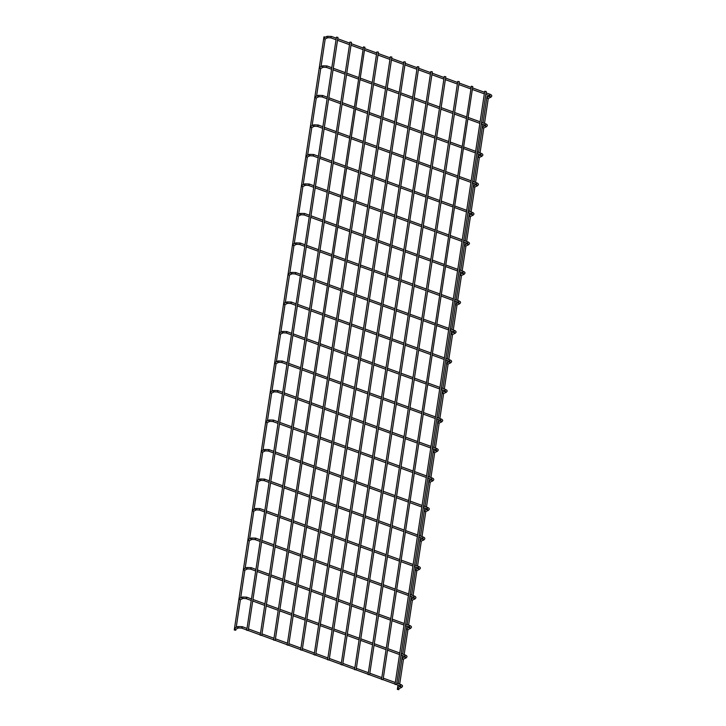 <?xml version="1.0" encoding="UTF-8"?>
<svg xmlns="http://www.w3.org/2000/svg" width="726" height="726" viewBox="0 0 726 726"><rect width="100%" height="100%" fill="white"/><g stroke="black" fill="none" stroke-linecap="round" stroke-linejoin="round"><path stroke-width="1.09" d="M398.52 688.693A0.771 0.626 -115.2 0 1 398.302 687.286L400.688 686.17M235.451 629.206A0.771 0.626 -115.2 0 1 235.233 627.808L237.919 626.538A0.771 0.626 -115.2 0 0 238.573 627.936A0.771 0.626 -115.2 0 0 238.781 627.763M488.553 96.603L487.028 96.349L483.017 122.876M397.44 689.346L398.846 689.7L397.44 689.346M400.099 685.843L396.55 684.618L486.248 91.494L484.723 91.258L395.026 684.382L396.55 684.609L395.026 684.382M234.253 629.986L235.778 630.213L234.253 629.986L323.959 36.863L325.475 37.117M402.984 659.181A0.771 0.626 -115.2 0 1 402.767 657.774L405.144 656.658M239.916 599.694A0.771 0.626 -115.2 0 1 239.698 598.297L242.384 597.026A0.771 0.626 -115.2 0 0 243.038 598.424A0.771 0.626 -115.2 0 0 243.237 598.251M407.449 629.669A0.771 0.626 -115.2 0 1 407.232 628.262L409.609 627.146M244.381 570.191A0.771 0.626 -115.2 0 1 244.154 568.785L246.849 567.514A0.771 0.626 -115.2 0 0 247.502 568.912A0.771 0.626 -115.2 0 0 247.702 568.739M411.914 600.157A0.771 0.626 -115.2 0 1 411.687 598.759L414.074 597.634M248.836 540.679A0.771 0.626 -115.2 0 1 248.619 539.273L251.305 538.002A0.771 0.626 -115.2 0 0 251.967 539.4A0.771 0.626 -115.2 0 0 252.167 539.227M416.379 570.645A0.771 0.626 -115.2 0 1 416.152 569.248L418.539 568.122M253.301 511.168A0.771 0.626 -115.2 0 1 253.084 509.761L255.77 508.49A0.771 0.626 -115.2 0 0 256.423 509.888A0.771 0.626 -115.2 0 0 256.632 509.716M420.835 541.142A0.771 0.626 -115.2 0 1 420.617 539.736L423.004 538.61M257.766 481.656A0.771 0.626 -115.2 0 1 257.548 480.249L260.235 478.978A0.771 0.626 -115.2 0 0 260.888 480.376A0.771 0.626 -115.2 0 0 261.097 480.204M425.3 511.63A0.771 0.626 -115.2 0 1 425.082 510.224L427.46 509.098M262.231 452.144A0.771 0.626 -115.2 0 1 262.013 450.737L264.7 449.467A0.771 0.626 -115.2 0 0 265.353 450.864A0.771 0.626 -115.2 0 0 265.553 450.692M429.765 482.118A0.771 0.626 -115.2 0 1 429.547 480.712L431.925 479.587M266.696 422.632A0.771 0.626 -115.2 0 1 266.469 421.225L269.165 419.964A0.771 0.626 -115.2 0 0 269.818 421.352A0.771 0.626 -115.2 0 0 270.018 421.18M434.23 452.607A0.771 0.626 -115.2 0 1 434.012 451.2L436.39 450.075M271.161 393.12A0.771 0.626 -115.2 0 1 270.934 391.713L273.62 390.452A0.771 0.626 -115.2 0 0 274.283 391.84A0.771 0.626 -115.2 0 0 274.482 391.668M438.695 423.095A0.771 0.626 -115.2 0 1 438.468 421.688L440.854 420.563M275.617 363.608A0.771 0.626 -115.2 0 1 275.399 362.201L278.085 360.94A0.771 0.626 -115.2 0 0 278.748 362.328A0.771 0.626 -115.2 0 0 278.947 362.165M443.159 393.583A0.771 0.626 -115.2 0 1 442.933 392.176L445.319 391.051M280.082 334.096A0.771 0.626 -115.2 0 1 279.864 332.69L282.55 331.428A0.771 0.626 -115.2 0 0 283.204 332.817A0.771 0.626 -115.2 0 0 283.412 332.653M447.615 364.071A0.771 0.626 -115.2 0 1 447.397 362.664L449.784 361.539M284.547 304.584A0.771 0.626 -115.2 0 1 284.329 303.178L287.015 301.916A0.771 0.626 -115.2 0 0 287.668 303.305A0.771 0.626 -115.2 0 0 287.877 303.141M452.08 334.559A0.771 0.626 -115.2 0 1 451.862 333.152L454.24 332.027M289.012 275.072A0.771 0.626 -115.2 0 1 288.785 273.666L291.48 272.404A0.771 0.626 -115.2 0 0 292.133 273.793A0.771 0.626 -115.2 0 0 292.333 273.629M456.545 305.047A0.771 0.626 -115.2 0 1 456.327 303.64L458.705 302.524M293.476 245.56A0.771 0.626 -115.2 0 1 293.25 244.154L295.936 242.892A0.771 0.626 -115.2 0 0 296.598 244.281A0.771 0.626 -115.2 0 0 296.798 244.118M461.01 275.535A0.771 0.626 -115.2 0 1 460.783 274.129L463.17 273.012M297.932 216.049A0.771 0.626 -115.2 0 1 297.714 214.642L300.401 213.38A0.771 0.626 -115.2 0 0 301.063 214.778A0.771 0.626 -115.2 0 0 301.263 214.606M465.475 246.023A0.771 0.626 -115.2 0 1 465.248 244.617L467.635 243.5M302.397 186.537A0.771 0.626 -115.2 0 1 302.179 185.13L304.866 183.869A0.771 0.626 -115.2 0 0 305.519 185.266A0.771 0.626 -115.2 0 0 305.728 185.094M469.931 216.511A0.771 0.626 -115.2 0 1 469.713 215.105L472.1 213.989M306.862 157.025A0.771 0.626 -115.2 0 1 306.644 155.618L309.33 154.357A0.771 0.626 -115.2 0 0 309.984 155.754A0.771 0.626 -115.2 0 0 310.193 155.582M474.396 186.999A0.771 0.626 -115.2 0 1 474.178 185.593L476.555 184.477M311.327 127.513A0.771 0.626 -115.2 0 1 311.1 126.115L313.795 124.845A0.771 0.626 -115.2 0 0 314.449 126.242A0.771 0.626 -115.2 0 0 314.648 126.07M478.861 157.488A0.771 0.626 -115.2 0 1 478.643 156.081L481.02 154.965M315.792 98.001A0.771 0.626 -115.2 0 1 315.565 96.603L318.26 95.333A0.771 0.626 -115.2 0 0 318.914 96.73A0.771 0.626 -115.2 0 0 319.113 96.558M483.325 127.976A0.771 0.626 -115.2 0 1 483.099 126.569L485.485 125.453M320.248 68.489A0.771 0.626 -115.2 0 1 320.03 67.091L322.716 65.821A0.771 0.626 -115.2 0 0 323.379 67.219A0.771 0.626 -115.2 0 0 323.578 67.046M487.79 98.464A0.771 0.626 -115.2 0 1 487.563 97.066L489.95 95.941M324.713 38.986A0.771 0.626 -115.2 0 1 324.495 37.58L327.181 36.309A0.771 0.626 -115.2 0 0 327.834 37.707A0.771 0.626 -115.2 0 0 328.043 37.534M383.065 679.69L472.771 86.576L471.355 86.222L381.54 679.463L383.065 679.69L381.54 679.463M381.586 679.164L369.579 674.781L459.286 81.657L457.761 81.43L368.064 674.545L369.588 674.772L368.064 674.545M368.109 674.245L356.103 669.862L445.8 76.738L444.285 76.511L354.578 669.626L356.103 669.862L354.578 669.626M354.624 669.327L342.618 664.943L432.324 71.82L430.799 71.593L341.102 664.707L342.618 664.943L341.102 664.707M341.147 664.408L329.141 660.034L418.838 66.901L417.314 66.674L327.617 659.789L329.141 660.025L327.617 659.789M327.662 659.489L315.656 655.115L405.362 61.982L403.837 61.755L314.131 654.87L315.656 655.106L314.131 654.87M314.176 654.571L302.179 650.197L391.877 57.064L390.352 56.837L300.655 649.961L302.179 650.187L300.655 649.961M300.7 649.652L288.694 645.278L378.4 52.145L376.876 51.918L287.169 645.042L288.694 645.269L287.169 645.042M275.218 640.35L364.915 47.235L363.508 46.881L273.693 640.123L275.218 640.35L273.693 640.123M273.738 639.824L261.732 635.441L351.438 42.317L349.914 42.081L260.207 635.205L261.732 635.432L260.207 635.205M260.253 634.905L248.247 630.522L337.953 37.398L336.428 37.162L246.731 630.286L248.256 630.513L246.731 630.286M400.77 686.215A0.771 0.626 64.8 0 0 401.65 687.422L402.485 686.415C402.658 685.625 402.077 684.99 400.734 684.509L400.58 684.518M400.961 686.179L400.207 685.952L400.734 684.509L396.786 683.066M241.558 628.017L242.33 627.21L242.03 626.692M405.235 656.703A0.771 0.626 64.8 0 0 406.106 657.91L406.941 656.903C407.123 656.113 406.542 655.478 405.199 654.997L405.035 655.006M404.554 656.331L405.199 654.997L401.242 653.554M246.023 598.505L246.795 597.698L246.495 597.18M409.7 627.191A0.771 0.626 64.8 0 0 410.571 628.398L411.406 627.391C411.588 626.602 410.998 625.966 409.655 625.485L409.5 625.494M409.019 626.819L409.655 625.485L405.707 624.042M250.479 568.993L251.26 568.186L250.96 567.668M414.156 597.689A0.771 0.626 64.8 0 0 415.036 598.886L415.871 597.879C416.043 597.09 415.463 596.454 414.119 595.973L413.965 595.982M413.484 597.307L414.119 595.973L410.172 594.53M254.944 539.482L255.724 538.674L255.425 538.157M418.621 568.177A0.771 0.626 64.8 0 0 419.501 569.375L420.336 568.367C420.508 567.578 419.927 566.942 418.584 566.462L418.43 566.48M417.949 567.796L418.584 566.462L414.637 565.019M259.409 509.97L259.89 508.645M423.086 538.665A0.771 0.626 64.8 0 0 423.966 539.863L424.801 538.855C424.973 538.075 424.392 537.431 423.049 536.95L422.895 536.968M422.414 538.284L423.049 536.95L419.102 535.507M263.874 480.458L264.645 479.65L264.346 479.133M427.55 509.153A0.771 0.626 64.8 0 0 428.422 510.351L429.257 509.343C429.438 508.563 428.857 507.919 427.514 507.438L427.351 507.456M426.87 508.772L427.514 507.438L423.557 505.995M268.339 450.946L269.11 450.138L268.811 449.621M432.015 479.641A0.771 0.626 64.8 0 0 432.887 480.839L433.721 479.832C433.903 479.051 433.313 478.416 431.97 477.926L431.816 477.944M431.335 479.26L431.97 477.926L428.022 476.483M272.795 421.434L273.575 420.626L273.275 420.109M436.48 450.129A0.771 0.626 64.8 0 0 437.351 451.327L438.186 450.32C438.368 449.539 437.778 448.904 436.435 448.414L436.281 448.432M435.8 449.748L436.435 448.414L432.487 446.971M277.259 391.922L278.04 391.114L277.74 390.597M440.936 420.617A0.771 0.626 64.8 0 0 441.816 421.815L442.651 420.808C442.824 420.027 442.243 419.392 440.9 418.902L440.746 418.92M440.265 420.236L440.9 418.902L436.952 417.459M281.724 362.41L282.205 361.085M445.401 391.105A0.771 0.626 64.8 0 0 446.281 392.303L447.116 391.296C447.289 390.515 446.708 389.88 445.365 389.39L445.21 389.408M444.729 390.724L445.365 389.39L441.417 387.947M286.189 332.898L286.961 332.091L286.661 331.573M449.866 361.593A0.771 0.626 64.8 0 0 450.746 362.791L451.581 361.784C451.753 361.003 451.173 360.368 449.83 359.878L449.666 359.896M449.185 361.212L449.83 359.878L445.873 358.435M290.654 303.395L291.425 302.579L291.126 302.061M454.331 332.081A0.771 0.626 64.8 0 0 455.202 333.279L456.037 332.281C456.218 331.492 455.638 330.856 454.295 330.366L454.131 330.384M453.65 331.7L454.295 330.366L450.338 328.923M295.119 273.884L295.89 273.067L295.591 272.549M458.796 302.57A0.771 0.626 64.8 0 0 459.667 303.767L460.502 302.769C460.683 301.98 460.093 301.344 458.75 300.854L458.596 300.873M458.115 302.188L458.75 300.854L454.803 299.421M299.575 244.372L300.355 243.555L300.056 243.038M463.252 273.058A0.771 0.626 64.8 0 0 464.132 274.256L464.967 273.257C465.139 272.468 464.558 271.833 463.215 271.342L463.061 271.361M462.58 272.677L463.215 271.342L459.268 269.909M304.04 214.86L304.521 213.526M467.716 243.546A0.771 0.626 64.8 0 0 468.597 244.744L469.432 243.745C469.604 242.956 469.023 242.321 467.68 241.831L467.526 241.849M467.045 243.174L467.68 241.831L463.732 240.397M308.505 185.348L309.276 184.531L308.977 184.014M472.181 214.034A0.771 0.626 64.8 0 0 473.062 215.232L473.897 214.234C474.069 213.444 473.488 212.809 472.145 212.319L471.991 212.337M471.501 213.662L472.145 212.319L468.188 210.885M312.97 155.836L313.741 155.028L313.441 154.502M476.646 184.522A0.771 0.626 64.8 0 0 477.517 185.729L478.352 184.722C478.534 183.932 477.953 183.297 476.61 182.816L476.447 182.825M475.966 184.15L476.61 182.816L472.653 181.373M317.434 126.324L318.206 125.516L317.906 124.99M481.111 155.01A0.771 0.626 64.8 0 0 481.982 156.217L482.817 155.21C482.999 154.42 482.409 153.785 481.066 153.304L480.911 153.313M480.43 154.638L481.066 153.304L477.118 151.861M321.89 96.812L322.671 96.004L322.371 95.487M485.567 125.498A0.771 0.626 64.8 0 0 486.447 126.705L487.282 125.698C487.455 124.908 486.874 124.273 485.531 123.792L485.376 123.801M484.895 125.126L485.531 123.792L481.583 122.349M326.355 67.3L326.836 65.975M490.032 95.986A0.771 0.626 64.8 0 0 490.912 97.193L491.747 96.186C491.919 95.396 491.339 94.761 489.996 94.28L489.841 94.289M489.36 95.614L489.996 94.28L486.048 92.837M330.82 37.788L331.301 36.463M398.955 688.684L401.65 687.422M395.307 682.522L383.301 678.148M381.822 677.612L369.815 673.229M368.345 672.693L356.339 668.31M354.86 667.775L342.853 663.392M341.383 662.856L329.377 658.473M327.898 657.938L315.892 653.554M314.412 653.019L302.415 648.636M300.936 648.1L288.93 643.726M287.451 643.182L275.444 638.807M273.974 638.263L261.968 633.889M260.489 633.344L248.483 628.97M247.012 628.435L242.194 626.674L237.919 626.538M235.886 629.197L238.573 627.936L241.658 628.117L246.776 629.986M275.218 640.359L287.215 644.742M383.065 679.699L395.071 684.083M482.781 124.427L478.552 152.378M478.316 153.939L474.087 181.89M473.851 183.451L469.631 211.402M469.395 212.963L465.166 240.914M464.93 242.475L460.701 270.426M460.465 271.987L456.237 299.938M456.001 301.49L451.772 329.45M451.536 331.002L447.307 358.962M447.08 360.513L442.851 388.474M442.615 390.025L438.386 417.985M438.15 419.537L433.921 447.497M433.685 449.049L429.456 477.009M429.22 478.561L424.991 506.521M424.764 508.073L420.535 536.033M420.3 537.585L416.071 565.545M415.835 567.097L411.606 595.057M411.37 596.609L407.141 624.569M406.905 626.121L402.676 654.081M402.44 655.632L398.22 683.583M397.984 685.144L397.331 689.473M488.271 98.437L484.496 123.411M484.26 124.963L484.088 126.106M483.806 127.948L480.031 152.923M479.795 154.475L479.623 155.618M479.342 157.451L475.566 182.435M475.33 183.987L475.158 185.13M474.886 186.963L471.101 211.947M470.865 213.498L470.693 214.642M470.421 216.475L466.637 241.459M466.41 243.01L466.228 244.154M465.956 245.987L462.181 270.97M461.945 272.522L461.772 273.666M461.491 275.499L457.716 300.482M457.48 302.034L457.307 303.178M457.026 305.011L453.251 329.985M453.015 331.546L452.842 332.69M452.561 334.523L448.786 359.497M448.55 361.058L448.378 362.201M448.105 364.035L444.321 389.009M444.094 390.57L443.913 391.713M443.64 393.546L439.865 418.521M439.629 420.082L439.457 421.225M439.176 423.058L435.4 448.033M435.164 449.594L434.992 450.737M434.711 452.57L430.935 477.545M430.7 479.096L430.527 480.249M430.246 482.082L426.471 507.057M426.235 508.608L426.062 509.761M425.79 511.594L422.006 536.568M421.77 538.12L421.597 539.273M421.325 541.106L417.55 566.08M417.314 567.632L417.141 568.785M416.86 570.618L413.085 595.592M412.849 597.144L412.677 598.297M412.395 600.13L408.62 625.104M408.384 626.656L408.212 627.808M407.93 629.642L404.155 654.616M403.919 656.168L403.747 657.311M403.475 659.154L399.69 684.128M399.454 685.68L399.282 686.823M399.01 688.656L398.846 689.7M325.203 38.95L321.01 66.629M320.738 68.462L316.554 96.141M316.273 97.974L312.089 125.652M311.808 127.486L307.624 155.155M307.343 156.998L303.159 184.667M302.887 186.5L298.695 214.179M298.422 216.012L294.23 243.691M293.957 245.524L289.774 273.203M289.493 275.036L285.309 302.715M285.028 304.548L280.844 332.227M280.572 334.06L276.379 361.739M276.107 363.572L271.914 391.25M271.642 393.084L267.458 420.762M267.177 422.596L262.993 450.274M262.712 452.107L258.529 479.786M258.247 481.619L254.064 509.298M253.791 511.131L249.599 538.81M249.327 540.643L245.143 568.322M244.862 570.155L240.678 597.834M240.397 599.667L236.213 627.346M235.932 629.179L235.778 630.213M403.42 659.172L406.106 657.91M405.426 656.676L401.006 655.106M399.772 653.01L387.766 648.636M386.286 648.1L374.28 643.717M372.801 643.182L360.804 638.798M359.325 638.263L347.318 633.88M345.839 633.344L333.842 628.961M332.363 628.426L320.357 624.042M318.877 623.507L306.871 619.133M305.401 618.588L293.395 614.214M291.916 613.67L279.909 609.295M278.439 608.751L266.433 604.377M264.954 603.832L252.947 599.458M251.468 598.923L246.649 597.162L242.384 597.026M240.351 599.685L243.038 598.424L246.123 598.605L251.232 600.475M252.712 601.01L264.718 605.393M266.197 605.929L278.203 610.312M279.673 610.847L291.68 615.231M293.159 615.766L305.165 620.14M306.635 620.685L318.641 625.059M320.121 625.603L332.127 629.977M333.606 630.522L345.603 634.896M347.082 635.441L359.089 639.815M360.568 640.35L372.574 644.733M374.044 645.269L386.05 649.652M387.53 650.187L399.536 654.571M407.885 629.66L410.571 628.398M409.881 627.164L405.471 625.594M404.228 623.507L392.231 619.124M390.751 618.588L378.745 614.205M377.266 613.67L365.26 609.286M363.79 608.751L351.783 604.368M350.304 603.832L338.298 599.449M336.828 598.914L324.821 594.53M323.342 593.995L311.336 589.621M309.857 589.076L297.86 584.702M296.38 584.158L284.374 579.784M282.895 579.239L270.898 574.865M269.419 574.33L257.412 569.946M255.933 569.411L251.114 567.65L246.849 567.514M244.816 570.173L247.502 568.912L250.588 569.093L255.697 570.963M257.176 571.498L269.183 575.881M270.662 576.417L282.659 580.8M284.138 581.335L296.144 585.719M297.624 586.254L309.63 590.637M311.1 591.173L323.106 595.547M324.586 596.091L336.592 600.466M338.062 601.01L350.068 605.384M351.547 605.929L363.554 610.303M365.033 610.838L377.03 615.221M378.509 615.757L390.515 620.14M391.995 620.676L403.992 625.059M412.35 600.148L415.036 598.886M414.346 597.652L409.936 596.082M408.693 593.995L396.686 589.612M395.216 589.076L383.21 584.693M381.731 584.158L369.725 579.775M368.254 579.239L356.248 574.856M354.769 574.32L342.763 569.937M341.284 569.402L329.286 565.028M327.807 564.483L315.801 560.109M314.322 559.564L302.315 555.19M300.845 554.646L288.839 550.272M287.36 549.727L275.354 545.353M273.884 544.818L261.877 540.434M260.398 539.899L255.579 538.138L251.305 538.002M249.272 540.661L251.967 539.4L255.053 539.59L260.162 541.451M261.641 541.986L273.648 546.369M275.118 546.905L287.124 551.288M288.603 551.824L300.609 556.207M302.089 556.742L314.086 561.125M315.565 561.661L327.571 566.035M329.05 566.579L341.048 570.954M342.527 571.498L354.533 575.872M356.012 576.417L368.018 580.791M369.489 581.335L381.495 585.71M382.974 586.245L394.98 590.628M396.45 591.164L408.457 595.547M416.815 570.636L419.501 569.375M418.811 568.14L414.401 566.57M413.158 564.483L401.151 560.1M399.672 559.564L387.675 555.181M386.196 554.646L374.189 550.263M372.71 549.727L360.713 545.344M359.234 544.809L347.228 540.434M345.748 539.89L333.742 535.516M332.272 534.971L320.266 530.597M318.787 530.053L306.78 525.678M305.31 525.134L293.304 520.76M291.825 520.224L279.819 515.841M278.339 515.306L266.342 510.922M264.863 510.387L260.044 508.627L255.77 508.49M253.737 511.149L256.423 509.888L259.518 510.079L264.627 511.939M266.106 512.474L278.103 516.858M279.583 517.393L291.589 521.776M293.068 522.312L305.074 526.695M306.544 527.23L318.551 531.613M320.03 532.149L332.036 536.532M333.506 537.068L345.512 541.442M346.992 541.986L358.998 546.36M360.477 546.905L372.474 551.279M373.954 551.824L385.96 556.198M387.439 556.742L399.445 561.116M400.915 561.652L412.922 566.035M421.271 541.124L423.966 539.863M423.276 538.628L418.866 537.058M417.622 534.971L405.616 530.588M404.137 530.053L392.131 525.669M390.661 525.134L378.654 520.751M377.175 520.215L365.169 515.832M363.699 515.297L351.693 510.922M350.213 510.378L338.207 506.004M336.728 505.459L324.731 501.085M323.251 500.541L311.245 496.167M309.766 495.622L297.769 491.248M296.29 490.712L284.283 486.329M282.804 485.794L270.798 481.411M269.328 480.875L264.509 479.115L260.235 478.978M258.202 481.637L260.888 480.376L263.974 480.567L269.092 482.427M270.562 482.962L282.568 487.346M284.048 487.881L296.054 492.264M297.533 492.8L309.53 497.183M311.009 497.718L323.016 502.102M324.495 502.637L336.501 507.02M337.971 507.556L349.977 511.93M351.457 512.474L363.463 516.848M364.933 517.393L376.939 521.767M378.418 522.312L390.425 526.686M391.904 527.23L403.901 531.604M405.38 532.14L417.386 536.523M425.735 511.612L428.422 510.351M427.741 509.117L423.322 507.547M422.087 505.459L410.081 501.076M408.602 500.541L396.596 496.157M395.125 495.622L383.119 491.239M381.64 490.703L369.634 486.329M368.155 485.785L356.157 481.411M354.678 480.866L342.672 476.492M341.193 475.947L329.187 471.573M327.716 471.029L315.71 466.655M314.231 466.119L302.225 461.736M300.755 461.201L288.748 456.817M287.269 456.282L275.263 451.899M273.784 451.363L268.965 449.603L264.7 449.467M262.667 452.135L265.353 450.864L268.438 451.055L273.557 452.915M275.027 453.46L287.033 457.834M288.512 458.369L300.519 462.752M301.989 463.288L313.995 467.671M315.474 468.206L327.48 472.59M328.96 473.125L340.957 477.508M342.436 478.044L354.442 482.427M355.921 482.962L367.919 487.337M369.398 487.881L381.404 492.255M382.883 492.8L394.89 497.174M396.36 497.718L408.366 502.093M409.845 502.637L421.851 507.011M430.2 482.1L432.887 480.839M432.197 479.605L427.786 478.035M426.543 475.947L414.546 471.564M413.067 471.029L401.061 466.646M399.581 466.11L387.575 461.727M386.105 461.191L374.099 456.817M372.62 456.273L360.613 451.899M359.143 451.354L347.137 446.98M345.658 446.436L333.651 442.061M332.181 441.526L320.175 437.143M318.696 436.607L306.69 432.224M305.21 431.689L293.213 427.305M291.734 426.77L279.728 422.387M278.249 421.851L273.43 420.091L269.165 419.964M267.132 422.623L269.818 421.352L272.903 421.543L278.013 423.403M279.492 423.948L291.498 428.322M292.977 428.857L304.974 433.24M306.454 433.776L318.46 438.159M319.939 438.695L331.945 443.078M333.415 443.613L345.422 447.996M346.901 448.532L358.907 452.915M360.377 453.451L372.384 457.834M373.863 458.369L385.869 462.743M387.348 463.288L399.345 467.662M400.825 468.206L412.831 472.581M414.31 473.125L426.316 477.499M434.665 452.588L437.351 451.327M436.662 450.093L432.251 448.532M431.008 446.436L419.002 442.052M417.532 441.517L405.525 437.134M404.046 436.598L392.04 432.224M390.57 431.68L378.564 427.305M377.084 426.761L365.078 422.387M363.599 421.842L351.602 417.468M350.123 416.924L338.116 412.55M336.637 412.014L324.64 407.631M323.161 407.095L311.155 402.712M309.675 402.177L297.669 397.794M296.199 397.258L284.193 392.875M282.713 392.339L277.895 390.579L273.62 390.452M271.597 393.111L274.283 391.84L277.368 392.031L282.478 393.891M283.957 394.436L295.963 398.81M297.433 399.354L309.439 403.729M310.919 404.264L322.925 408.647M324.404 409.183L336.401 413.566M337.88 414.101L349.887 418.485M351.366 419.02L363.372 423.403M364.842 423.939L376.848 428.322M378.328 428.857L390.334 433.231M391.804 433.776L403.81 438.15M405.29 438.695L417.296 443.069M418.775 443.613L430.772 447.987M439.13 423.086L441.816 421.815M441.127 420.581L436.716 419.02M435.473 416.924L423.467 412.54M421.988 412.005L409.99 407.622M408.511 407.086L396.505 402.712M395.026 402.168L383.029 397.794M381.549 397.249L369.543 392.875M368.064 392.33L356.058 387.956M354.587 387.421L342.581 383.038M341.102 382.502L329.096 378.119M327.626 377.584L315.619 373.2M314.14 372.665L302.134 368.282M300.655 367.746L288.658 363.363M287.178 362.828L282.36 361.067L278.085 360.94M276.052 363.599L278.748 362.328L281.833 362.519L286.942 364.379M288.422 364.924L300.428 369.298M301.898 369.843L313.904 374.217M315.383 374.752L327.39 379.135M328.86 379.671L340.866 384.054M342.345 384.589L354.352 388.973M355.831 389.508L367.828 393.891M369.307 394.427L381.313 398.81M382.793 399.345L394.79 403.729M396.269 404.264L408.275 408.638M409.754 409.183L421.761 413.557M423.231 414.101L435.237 418.475M443.586 393.574L446.281 392.303M445.592 391.069L441.181 389.508M439.938 387.412L427.932 383.029M426.452 382.493L414.446 378.119M412.976 377.574L400.97 373.2M399.491 372.656L387.484 368.282M386.014 367.737L374.008 363.363M372.529 362.818L360.523 358.444M359.043 357.909L347.046 353.526M345.567 352.99L333.561 348.607M332.081 348.072L320.084 343.688M318.605 343.153L306.599 338.77M305.12 338.234L293.113 333.851M291.643 333.316L286.824 331.555L282.55 331.428M280.517 334.087L283.204 332.817L286.298 333.007L291.407 334.868M292.887 335.412L304.884 339.786M306.363 340.331L318.369 344.705M319.848 345.249L331.846 349.623M333.325 350.159L345.331 354.542M346.81 355.078L358.816 359.461M360.287 359.996L372.293 364.379M373.772 364.915L385.778 369.298M387.248 369.833L399.255 374.217M400.734 374.752L412.74 379.126M414.219 379.671L426.216 384.045M427.696 384.589L439.702 388.964M448.051 364.062L450.746 362.791M450.056 361.557L445.646 359.996M444.403 357.9L432.397 353.526M430.917 352.981L418.911 348.607M417.441 348.063L405.435 343.688M403.955 343.144L391.949 338.77M390.47 338.225L378.473 333.851M376.994 333.316L364.987 328.932M363.508 328.397L351.502 324.014M350.032 323.478L338.026 319.095M336.546 318.56L324.54 314.176M323.07 313.641L311.064 309.258M309.585 308.722L297.578 304.348M296.108 303.804L291.289 302.043L287.015 301.916M284.982 304.575L287.668 303.305L290.754 303.495L295.872 305.356M297.342 305.9L309.349 310.274M310.828 310.819L322.834 315.193M324.304 315.737L336.31 320.112M337.79 320.647L349.796 325.03M351.275 325.566L363.272 329.949M364.751 330.484L376.758 334.868M378.237 335.403L390.243 339.786M391.713 340.322L403.72 344.705M405.199 345.24L417.205 349.623M418.675 350.159L430.681 354.533M432.161 355.078L444.167 359.452M452.516 334.55L455.202 333.279M454.512 332.045L450.102 330.484M448.859 328.388L436.861 324.014M435.382 323.469L423.376 319.095M421.897 318.551L409.9 314.176M408.42 313.632L396.414 309.258M394.935 308.713L382.929 304.339M381.459 303.804L369.452 299.421M367.973 298.885L355.967 294.502M354.497 293.966L342.49 289.583M341.011 289.048L329.005 284.665M327.526 284.129L315.529 279.746M314.049 279.211L302.043 274.836M300.564 274.292L295.745 272.54L291.48 272.404M289.447 275.063L292.133 273.793L295.219 273.983L300.328 275.844M301.807 276.388L313.813 280.762M315.293 281.307L327.299 285.681M328.769 286.225L340.775 290.6M342.255 291.144L354.261 295.518M355.731 296.054L367.737 300.437M369.216 300.972L381.223 305.356M382.702 305.891L394.699 310.274M396.178 310.81L408.184 315.193M409.664 315.728L421.661 320.112M423.14 320.647L435.146 325.021M436.625 325.566L448.632 329.94M456.981 305.038L459.667 303.767M458.977 302.533L454.567 300.972M453.323 298.876L441.317 294.502M439.847 293.957L427.841 289.583M426.362 289.039L414.355 284.665M412.885 284.12L400.879 279.746M399.4 279.211L387.394 274.827M385.914 274.292L373.917 269.909M372.438 269.373L360.432 264.99M358.953 264.455L346.955 260.071M345.476 259.536L333.47 255.153M331.991 254.617L319.985 250.243M318.514 249.699L306.508 245.324M305.029 244.78L300.21 243.029L295.936 242.892M293.912 245.551L296.598 244.281L299.684 244.471L304.793 246.341M306.272 246.876L318.278 251.25M319.758 251.795L331.755 256.169M333.234 256.714L345.24 261.088M346.719 261.632L358.717 266.006M360.196 266.551L372.202 270.925M373.681 271.46L385.688 275.844M387.158 276.379L399.164 280.762M400.643 281.298L412.649 285.681M414.119 286.216L426.126 290.6M427.605 291.135L439.611 295.518M441.09 296.054L453.088 300.428M461.446 275.526L464.132 274.256M463.442 273.021L459.032 271.46M457.788 269.364L445.782 264.99M444.312 264.445L432.306 260.071M430.827 259.527L418.82 255.153M417.341 254.617L405.344 250.234M403.865 249.699L391.858 245.315M390.379 244.78L378.373 240.397M376.903 239.861L364.897 235.478M363.417 234.943L351.411 230.559M349.941 230.024L337.935 225.641M336.456 225.105L324.449 220.731M322.97 220.187L310.973 215.813M309.494 215.268L304.675 213.517L300.401 213.38M298.368 216.039L301.063 214.778L304.149 214.96L309.258 216.829M310.737 217.364L322.743 221.739M324.213 222.283L336.22 226.657M337.699 227.202L349.705 231.576M351.175 232.12L363.181 236.495M364.661 237.039L376.667 241.413M378.146 241.949L390.143 246.332M391.623 246.867L403.629 251.25M405.108 251.786L417.114 256.169M418.584 256.705L430.591 261.088M432.07 261.623L444.076 266.006M445.546 266.542L457.552 270.925M465.91 246.014L468.597 244.744M467.907 243.509L463.497 241.949M462.253 239.852L450.247 235.478M448.768 234.934L436.771 230.559M435.291 230.015L423.285 225.641M421.806 225.105L409.8 220.722M408.33 220.187L396.323 215.804M394.844 215.268L382.838 210.885M381.368 210.349L369.362 205.966M367.882 205.431L355.876 201.048M354.397 200.512L342.4 196.138M340.921 195.593L328.914 191.219M327.435 190.675L315.429 186.301M313.959 185.756L309.14 184.005L304.866 183.869M302.833 186.528L305.519 185.266L308.614 185.448L313.723 187.317M315.202 187.852L327.199 192.236M328.678 192.771L340.685 197.145M342.164 197.69L354.17 202.064M355.64 202.608L367.646 206.983M369.126 207.527L381.132 211.901M382.602 212.446L394.608 216.82M396.087 217.355L408.094 221.739M409.573 222.274L421.57 226.657M423.049 227.193L435.055 231.576M436.535 232.111L448.532 236.495M450.011 237.03L462.017 241.413M470.366 216.502L473.062 215.232M472.372 213.998L467.961 212.437M466.718 210.34L454.712 205.966M453.233 205.422L441.226 201.048M439.756 200.512L427.75 196.129M426.271 195.593L414.265 191.21M412.785 190.675L400.788 186.292M399.309 185.756L387.303 181.373M385.824 180.838L373.826 176.454M372.347 175.919L360.341 171.536M358.862 171L346.856 166.626M345.385 166.082L333.379 161.707M331.9 161.163L319.894 156.789M318.424 156.244L313.605 154.493L309.33 154.357M307.298 157.016L309.984 155.754L313.069 155.936L318.188 157.805M319.658 158.341L331.664 162.724M333.143 163.259L345.149 167.642M346.629 168.178L358.626 172.552M360.105 173.097L372.111 177.471M373.591 178.015L385.588 182.389M387.067 182.934L399.073 187.308M400.552 187.843L412.559 192.227M414.029 192.762L426.035 197.145M427.514 197.681L439.52 202.064M440.991 202.599L452.997 206.983M454.476 207.518L466.482 211.901M474.831 186.99L477.517 185.729M476.828 184.486L472.417 182.925M471.183 180.828L459.177 176.454M457.698 175.91L445.691 171.536M444.212 171L432.215 166.617M430.736 166.082L418.73 161.698M417.25 161.163L405.244 156.78M403.774 156.244L391.768 151.861M390.289 151.326L378.282 146.942M376.812 146.407L364.806 142.033M363.327 141.488L351.32 137.114M349.841 136.57L337.844 132.196M336.365 131.651L324.359 127.277M322.879 126.732L318.061 124.981L313.795 124.845M311.763 127.504L314.449 126.242L317.534 126.424L322.643 128.293M324.123 128.829L336.129 133.212M337.608 133.747L349.614 138.131M351.085 138.666L363.091 143.04M364.57 143.585L376.576 147.959M378.046 148.503L390.053 152.877M391.532 153.422L403.538 157.796M405.017 158.341L417.014 162.715M418.494 163.25L430.5 167.633M431.979 168.169L443.985 172.552M445.455 173.087L457.462 177.471M458.941 178.006L470.947 182.389M479.296 157.478L481.982 156.217M481.293 154.974L476.882 153.413M475.639 151.317L463.642 146.942M462.163 146.407L450.156 142.024M448.677 141.488L436.671 137.105M435.201 136.57L423.194 132.186M421.715 131.651L409.709 127.268M408.239 126.732L396.233 122.349M394.753 121.814L382.747 117.44M381.268 116.895L369.271 112.521M367.792 111.976L355.785 107.602M354.306 107.058L342.3 102.684M340.83 102.139L328.824 97.765M327.344 97.23L322.525 95.469L318.26 95.333M316.227 97.992L318.914 96.73L321.999 96.912L327.108 98.781M328.588 99.317L340.594 103.7M342.073 104.235L354.07 108.619M355.549 109.154L367.556 113.537M369.035 114.073L381.041 118.447M382.511 118.991L394.517 123.366M395.997 123.91L408.003 128.284M409.473 128.829L421.479 133.203M422.959 133.738L434.965 138.121M436.444 138.657L448.441 143.04M449.92 143.576L461.927 147.959M463.406 148.494L475.403 152.877M483.761 127.967L486.447 126.705M485.758 125.471L481.347 123.901M480.104 121.805L468.098 117.43M466.627 116.895L454.621 112.512M453.142 111.976L441.136 107.593M439.657 107.058L427.659 102.675M426.18 102.139L414.174 97.756M412.695 97.22L400.698 92.837M399.218 92.302L387.212 87.928M385.733 87.383L373.727 83.009M372.256 82.465L360.25 78.09M358.771 77.546L346.765 73.172M345.295 72.627L333.288 68.253M331.809 67.718L326.99 65.957L322.716 65.821M320.683 68.48L323.379 67.219L326.464 67.4L331.573 69.269M333.053 69.805L345.059 74.188M346.529 74.724L358.535 79.107M360.014 79.642L372.021 84.025M373.5 84.561L385.497 88.935M386.976 89.479L398.982 93.854M400.462 94.398L412.459 98.772M413.938 99.317L425.944 103.691M427.423 104.235L439.43 108.61M440.9 109.145L452.906 113.528M454.385 114.064L466.391 118.447M467.862 118.982L479.868 123.366M488.226 98.455L490.912 97.193M490.222 95.959L485.812 94.389M484.569 92.302L472.562 87.919M471.083 87.383L459.086 83M457.607 82.465L445.601 78.081M444.121 77.546L432.115 73.163M430.645 72.627L418.639 68.244M417.16 67.709L405.153 63.334M403.683 62.79L391.677 58.416M390.198 57.871L378.192 53.497M376.712 52.953L364.715 48.578M363.236 48.034L351.23 43.66M349.75 43.124L337.753 38.741M336.274 38.206L331.455 36.445L327.181 36.309M325.148 38.968L327.834 37.707L330.929 37.888L336.038 39.758M337.517 40.293L349.515 44.676M350.994 45.212L363 49.595M364.479 50.13L376.485 54.514M377.956 55.049L389.962 59.432M391.441 59.968L403.447 64.342M404.917 64.886L416.924 69.26M418.403 69.805L430.409 74.179M431.888 74.724L443.885 79.098M445.365 79.642L457.371 84.016M458.85 84.552L470.856 88.935M472.327 89.47L484.333 93.854"/></g></svg>
